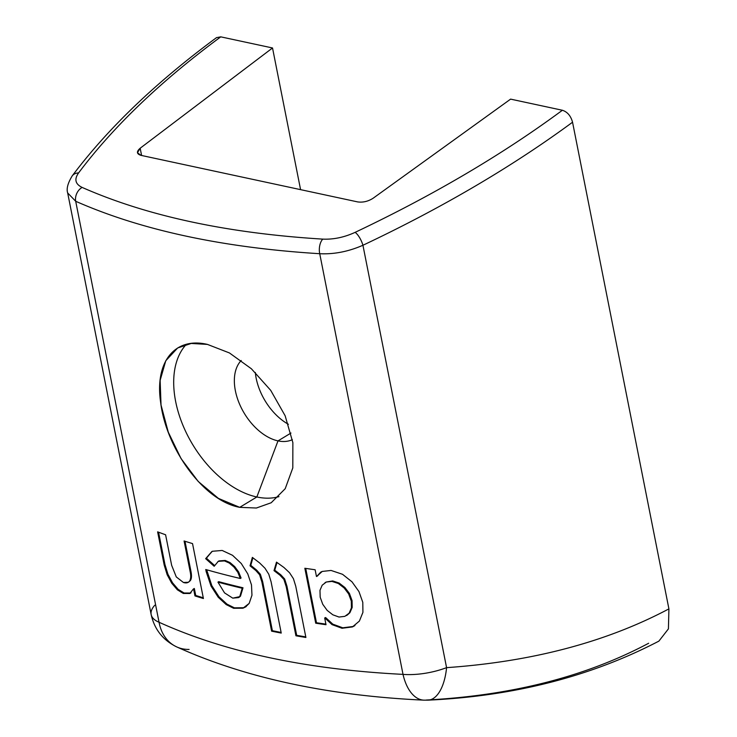<?xml version="1.0" encoding="UTF-8"?>
<svg xmlns="http://www.w3.org/2000/svg" width="737" height="737" viewBox="0 0 737 737"><rect width="100%" height="100%" fill="white"/><g stroke="black" fill="none" stroke-linecap="round" stroke-linejoin="round"><path stroke-width="1.11" d="M668.91 608.882C606.256 642.102 532.142 661.688 446.576 667.648A45.206 21.005 87.2 0 1 428.105 700.15C513.993 696.152 590.917 676.483 658.887 641.126L668.422 628.864L668.91 608.882L572.548 122.222C511.893 166.838 442.025 207.852 362.936 245.264C442.025 207.852 511.893 166.838 572.548 122.222C570.825 115.912 567.444 111.923 562.386 110.255C502.459 154.53 433.365 195.231 355.105 232.358A11.304 3.703 64.7 0 1 362.936 245.264A11.304 3.703 -115.3 0 0 355.105 232.358C344.271 237.332 333.502 239.589 322.778 239.12C227.189 233.242 146.976 216.015 82.139 187.419C75.275 184.103 74.087 179.275 78.583 172.937A11.304 8.752 -143.2 0 0 72.198 175.903A11.304 8.752 36.8 0 1 78.583 172.937C113.434 126.488 160.832 81.125 220.759 36.85L272.524 47.969L140.168 148.229C136.299 151.619 136.585 153.996 141.025 155.36L357.666 201.91C362.963 202.638 368.104 201.422 373.079 198.271L510.612 99.126L562.386 110.255C567.444 111.923 570.825 115.912 572.548 122.222L668.91 608.882C606.256 642.102 532.142 661.688 446.576 667.648L362.936 245.264C348.435 251.593 334.036 254.412 319.729 253.712C334.036 254.412 348.435 251.593 362.936 245.264L446.576 667.648A45.206 17.881 168.8 0 1 403.019 674.373L319.729 253.712A11.304 6.099 -86.6 0 1 322.778 239.12A11.304 6.099 93.4 0 0 319.729 253.712C222.786 247.724 141.44 230.248 75.699 201.275A11.304 8.862 -66 0 1 82.139 187.419C75.275 184.103 74.087 179.275 78.583 172.937C113.434 126.488 160.832 81.125 220.759 36.85L272.524 47.969L140.168 148.229L141.605 155.479L140.168 148.229L137.469 152.743L141.025 155.36L357.666 201.91C362.963 202.638 368.104 201.422 373.079 198.271L510.612 99.126L562.386 110.255C502.459 154.53 433.365 195.231 355.105 232.358C344.271 237.332 333.502 239.589 322.778 239.12C227.189 233.242 146.976 216.015 82.139 187.419A11.304 8.862 114 0 0 75.699 201.275L67.675 192.956L75.699 201.275C141.44 230.248 222.786 247.724 319.729 253.712L403.019 674.373C306.288 669.472 224.969 652.098 159.054 622.258L75.699 201.275L159.054 622.258A45.206 17.881 168.8 0 1 151.159 614.575A45.206 17.881 -11.2 0 0 159.054 622.258A45.206 35.247 114.7 0 0 176.631 646.874A45.206 35.247 114.7 0 0 189.087 649.426M207.447 344.409C174.549 336.625 154.558 362.254 160.675 402.605C166.065 447.81 203.071 500.764 239.709 507.342L256.375 508.023L271.198 502.754L285.21 488.705L292.81 467.912L292.865 442.661L285.155 415.788L270.709 390.352L251.381 368.767L229.428 352.94L207.447 344.409L191.242 343.451L177.672 347.965L165.788 360.734L160.132 380.366L161.025 405.028L168.276 432.149L181.062 458.589L198.235 481.482L218.41 498.396L239.709 507.342L256.845 496.987L239.709 507.342M316.459 576.463L315.132 569.765A813.786 321.857 168.8 0 1 304.842 568.264L315.722 623.207A813.786 321.857 -11.2 0 0 326.012 624.709L324.685 618.011A813.786 321.857 -11.2 0 0 324.888 618.039L332.046 624.626L342.023 628.265L352.443 626.929L359.398 621.061L362.926 612.346L362.788 602.322L358.956 591.571L351.991 581.825L342.53 574.298L331.07 570.447L322.207 571.442L316.661 576.491A813.786 321.857 168.8 0 1 316.459 576.463A813.786 321.857 -11.2 0 0 316.661 576.491L320.613 572.253L322.207 571.442L331.07 570.447L342.53 574.298L351.991 581.825L358.956 591.571L362.788 602.322L362.926 612.346L359.398 621.061L352.443 626.929L342.788 627.804L332.811 624.165L325.653 617.578A812.653 321.406 168.8 0 1 325.45 617.551A812.653 321.406 -11.2 0 0 325.653 617.578L332.811 624.165L342.788 627.804L353.207 626.468L354.571 625.759L352.443 626.929L342.023 628.265L342.788 627.804L342.023 628.265L332.046 624.626L332.811 624.165L332.046 624.626L324.888 618.039L325.653 617.578L324.888 618.039A813.786 321.857 168.8 0 1 324.685 618.011L325.45 617.551L324.685 618.011L326.012 624.709A813.786 321.857 168.8 0 1 315.722 623.207L316.477 622.747L305.717 568.393L316.477 622.747A812.653 321.406 -11.2 0 0 325.901 624.119A812.653 321.406 168.8 0 1 316.477 622.747L315.722 623.207L304.842 568.264A813.786 321.857 -11.2 0 0 315.132 569.765L316.459 576.463M295.924 635.782A813.786 321.857 -11.2 0 0 305.901 637.487L295.74 586.182L293.409 578.656L289.54 572.741L283.975 567.508L276.495 562.128L274.007 570.641L280.005 575.238L283.883 579.411L286.196 586.634L295.924 635.782L296.689 635.331L286.951 586.182L284.639 578.96L280.76 574.777L274.763 570.18L277.011 562.488L274.763 570.18L280.76 574.777L284.639 578.96L286.951 586.182L296.689 635.331A812.653 321.406 -11.2 0 0 305.781 636.879A812.653 321.406 168.8 0 1 296.689 635.331L295.924 635.782L286.196 586.634L286.951 586.182L286.196 586.634L283.883 579.411L284.639 578.96L283.883 579.411L280.005 575.238L280.76 574.777L280.005 575.238L274.007 570.641L274.763 570.18L274.007 570.641L276.495 562.128L283.975 567.508L289.54 572.741L293.409 578.656L295.74 586.182L305.901 637.487A813.786 321.857 168.8 0 1 295.924 635.782M271.621 631.167A813.786 321.857 -11.2 0 0 281.239 633.074L271.078 581.769L268.784 574.234L265.007 568.255L259.608 562.921L252.367 557.393L250.036 565.813L255.84 570.53L259.608 574.768L261.893 582.018L271.621 631.167L272.377 630.706L262.648 581.557L260.373 574.316L256.605 570.069L250.792 565.353L252.892 557.78L250.792 565.353L256.605 570.069L260.373 574.316L262.648 581.557L272.377 630.706A812.653 321.406 -11.2 0 0 281.11 632.447A812.653 321.406 168.8 0 1 272.377 630.706L271.621 631.167L261.893 582.018L262.648 581.557L261.893 582.018L259.608 574.768L260.373 574.316L259.608 574.768L255.84 570.53L256.605 570.069L255.84 570.53L250.036 565.813L250.792 565.353L250.036 565.813L252.367 557.393L259.608 562.921L265.007 568.255L268.784 574.234L271.078 581.769L281.239 633.074A813.786 321.857 168.8 0 1 271.621 631.167M217.931 561.548L219.036 560.894L225.246 560.452L224.49 560.912L225.246 560.452L230.064 562.607L229.299 563.059L230.064 562.607L234.725 566.615L233.97 567.075L234.725 566.615L238.613 571.912L237.858 572.363L238.613 571.912L241.073 578.02L240.308 578.481L237.858 572.363L233.97 567.075L229.299 563.059L224.49 560.912L218.281 561.354L214.172 566.274L205.651 558.664L214.172 566.274L218.281 561.354L224.49 560.912L229.299 563.059L233.97 567.075L237.858 572.363L240.308 578.481A813.786 321.857 168.8 0 1 205.752 569.508L211.04 586.09L218.216 597.228L226.204 604.589L233.62 608.292L242.989 608.191L249.17 603.41L251.962 595.22L251.492 584.911L247.77 573.883L241.275 563.51L232.533 555.302L222.169 550.456L212.32 551.276L205.651 558.664L211.906 551.497L206.415 558.204L214.541 565.472L206.415 558.204L205.651 558.664L212.32 551.276L222.169 550.456L232.533 555.302L241.275 563.51L247.77 573.883L251.492 584.911L251.962 595.22L249.17 603.41L245.559 606.956L242.989 608.191L243.744 607.73L234.384 607.832L226.968 604.128L218.972 596.777L211.795 585.629L206.655 569.765L211.795 585.629L218.972 596.777L226.968 604.128L234.384 607.832L243.744 607.73L245.799 606.809L242.989 608.191L233.62 608.292L234.384 607.832L233.62 608.292L226.204 604.589L226.968 604.128L226.204 604.589L218.216 597.228L218.972 596.777L218.216 597.228L211.04 586.09L211.795 585.629L211.04 586.09L206.176 571.663L206.94 571.203L206.176 571.663L205.752 569.508A813.786 321.857 -11.2 0 0 240.308 578.481L241.073 578.02L238.613 571.912L234.725 566.615L230.064 562.607L225.246 560.452L218.668 561.106M203.412 598.527L192.532 543.593A813.786 321.857 168.8 0 1 184.084 540.976L190.174 571.737C191.095 575.919 190.865 579.07 189.483 581.189C188.165 582.912 186.139 583.345 183.421 582.479L176.281 576.933L171.647 565.297L165.595 534.767A813.786 321.857 168.8 0 1 157.626 531.856L164.185 565.003L167.17 574.731L171.767 583.262L177.359 589.803L183.32 593.46L189.824 593.488L193.426 588.937A813.786 321.857 -11.2 0 0 193.591 588.983L194.955 595.911A813.786 321.857 -11.2 0 0 203.412 598.527A813.786 321.857 168.8 0 1 194.955 595.911L195.72 595.45L194.347 588.522A812.653 321.406 168.8 0 1 194.19 588.476A812.653 321.406 -11.2 0 0 194.347 588.522L195.72 595.45A812.653 321.406 -11.2 0 0 203.265 597.79A812.653 321.406 168.8 0 1 195.72 595.45L194.955 595.911L193.591 588.983L194.347 588.522L193.591 588.983A813.786 321.857 168.8 0 1 193.426 588.937L189.824 593.488L190.588 593.027L184.084 592.99L178.133 589.342L172.532 582.801L167.944 574.27L164.959 564.542L158.556 532.206L164.959 564.542L167.944 574.27L172.532 582.801L178.133 589.342L184.084 592.99L190.588 593.027L183.32 593.46L184.084 592.99L183.32 593.46L177.359 589.803L178.133 589.342L177.359 589.803L171.767 583.262L172.532 582.801L171.767 583.262L167.17 574.731L167.944 574.27L167.17 574.731L164.185 565.003L164.959 564.542L164.185 565.003L157.626 531.856A813.786 321.857 -11.2 0 0 165.595 534.767L171.647 565.297L176.281 576.933L183.421 582.479L188.34 582.248L190.247 580.719C191.611 578.969 191.841 575.818 190.938 571.276L184.996 541.262L190.938 571.276C191.841 575.818 191.611 578.969 190.247 580.719L189.483 581.189C190.865 579.07 191.095 575.919 190.174 571.737L190.938 571.276L190.174 571.737L184.084 540.976A813.786 321.857 -11.2 0 0 192.532 543.593L203.412 598.527M351.3 601.097L351.42 607.887L349.135 613.175L344.852 616.344L339.011 617.044L332.838 614.805L327.173 610.402L322.742 604.276L320.18 597.182L319.978 590.309L322.18 585.206L326.344 582.009L331.945 581.401L338.347 583.501L344.142 587.969L348.656 593.921L351.3 601.097L352.065 600.637L352.194 607.426L351.42 607.887L351.3 601.097L348.656 593.921L349.43 593.46L352.065 600.637L351.3 601.097M217.949 582.129A813.786 321.857 -11.2 0 0 242.243 588.237L239.718 596.648L232.772 598.149L224.536 592.889L217.949 582.129L218.714 581.668A812.653 321.406 -11.2 0 0 243.007 587.785A812.653 321.406 168.8 0 1 218.714 581.668L217.949 582.129L224.536 592.889L232.772 598.149L238.539 597.596L240.474 596.187L243.007 587.785L242.243 588.237A813.786 321.857 168.8 0 1 217.949 582.129M278.954 496.627A90.421 56.132 58.9 0 1 256.845 496.987A90.421 56.132 58.9 0 1 185.199 430.482A90.421 56.132 58.9 0 1 186.304 344.372A90.421 56.132 -121.1 0 0 185.199 430.482A90.421 56.132 -121.1 0 0 256.845 496.987L278.006 440.883A47.472 29.471 58.9 0 1 240.271 405.709A47.472 29.471 58.9 0 1 241.22 360.494A47.472 29.471 -121.1 0 0 240.271 405.709A47.472 29.471 -121.1 0 0 278.006 440.883L256.845 496.987A90.421 56.132 -121.1 0 0 278.954 496.627M292.377 439.648A47.472 29.471 58.9 0 1 278.006 440.883A47.472 29.471 -121.1 0 0 292.377 439.648M290.968 433.052L278.006 440.883L290.968 433.052M288.407 424.3A47.472 29.471 58.9 0 1 255.324 372.471A47.472 29.471 -121.1 0 0 288.407 424.3M220.759 36.85L216.521 37.642M272.524 47.969L300.576 189.639L272.524 47.969M428.105 700.15L423.812 700.15A45.206 24.625 -87.3 0 1 403.019 674.373C306.288 669.472 224.969 652.098 159.054 622.258A45.206 35.247 114.7 0 0 176.631 646.874C245.393 677.92 327.781 695.682 423.812 700.15A45.206 24.625 -87.3 0 1 403.019 674.373A45.206 17.881 -11.2 0 0 446.576 667.648A45.206 21.005 87.2 0 1 428.261 700.141M648.661 643.244C585.979 676.557 511.828 695.498 426.189 700.049M154.761 605.261A45.206 17.881 -11.2 0 0 151.159 614.575L67.675 192.947C66.293 188.819 67.804 183.135 72.198 175.913C107.86 128.441 155.995 82.332 216.604 37.578M348.656 593.921L344.142 587.969L344.916 587.509L349.43 593.46L348.656 593.921M344.142 587.969L338.347 583.501L339.112 583.041L344.916 587.509L344.142 587.969M338.347 583.501L331.945 581.401L332.709 580.94L339.112 583.041L338.347 583.501M331.945 581.401L326.344 582.009L331.945 581.401M326.344 582.009L322.18 585.206L319.978 590.309L320.18 597.182L322.742 604.276L327.173 610.402L332.838 614.805L339.011 617.044L344.852 616.344L349.9 612.705L347.228 615.082L349.9 612.705L349.135 613.175L351.42 607.887L352.194 607.426L349.9 612.705L352.194 607.426L352.065 600.637L349.43 593.46L344.916 587.509L339.112 583.041L332.709 580.94L326.344 582.009M321.028 572.013L317.426 576.03M240.474 596.187L239.718 596.648L242.243 588.237L243.007 587.785L240.474 596.187L239.285 597.145M190.33 593.211L189.824 593.488M176.631 646.874C162.932 640.121 154.438 629.361 151.159 614.575M325.008 582.681L325.772 582.212M346.436 615.561L347.201 615.1M320.632 572.244L321.387 571.783M354.175 626.008L354.939 625.547M238.502 597.624L239.258 597.163M245.421 607.039L246.186 606.579M190.293 593.23L191.058 592.769M188.248 582.304L189.013 581.843"/></g></svg>
